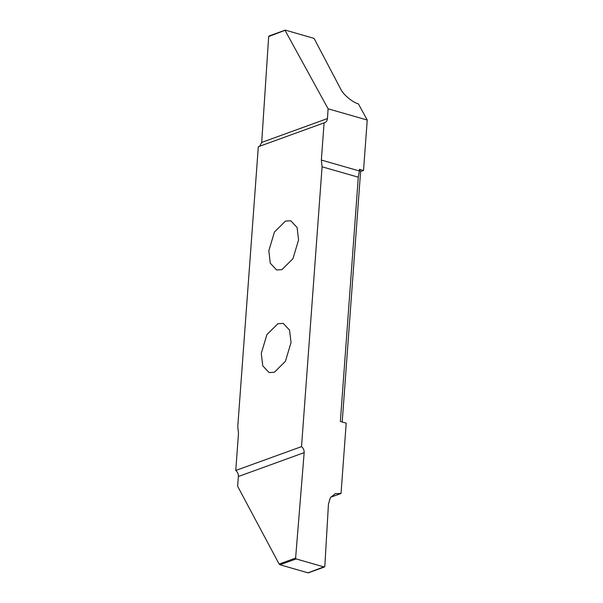 <?xml version="1.0" encoding="UTF-8"?>
<svg xmlns="http://www.w3.org/2000/svg" width="603" height="603" viewBox="0 0 603 603"><rect width="100%" height="100%" fill="white"/><g stroke="black" fill="none" stroke-linecap="round" stroke-linejoin="round"><path stroke-width="0.9" d="M281.91 269.647L276.626 269.948L270.287 263.217L268.825 250.758L274.44 232.004L285.475 221.075L290.752 220.781L297.098 227.512L298.56 239.964L292.945 258.717L281.91 269.647M235.765 470.468L238.494 433.278L237.77 426.532L258.318 146.725L324.082 122.861C326.065 122.417 327.195 120.984 327.467 118.565L328.107 108.804L285.151 30.557L285.43 30.158L313.47 38.215L314.359 38.946L340.793 89.229C343.145 94.543 352.83 102.585 358.401 103.844L367.235 120.042L363.526 170.498L359.441 169.322L359.32 170.958L321.346 160.051L322.077 166.805L301.53 446.612L235.765 470.468C237.605 472.013 238.479 474.026 238.396 476.498L237.605 486.222L279.136 564.054L280.026 564.785L308.065 572.842L308.337 572.443M342.202 421.994L360.594 171.561L363.526 170.498M359.32 170.958L358.295 177.207L340.356 421.459L346.197 423.14L341.034 493.473L335.238 493.638L330.376 497.694L328.454 504.07L324.821 566.466L308.065 572.842M330.678 497.226L341.034 493.473M274.373 372.255L269.096 372.556L262.75 365.825L261.287 353.366L266.903 334.612L277.938 323.69L283.222 323.389L289.561 330.12L291.023 342.572L285.407 361.325L274.373 372.255M324.821 566.466L324.18 566.993L296.141 558.936L295.613 558.077L304.161 452.634C304.244 450.162 303.369 448.15 301.53 446.612M285.43 30.158L268.674 36.534L269.315 36.007L268.674 36.534L261.702 142.429L259.622 146.25M321.346 160.051L324.082 122.861L324.753 122.688M328.107 108.804L367.235 120.042M358.295 177.207L322.077 166.805M359.441 169.322L360.594 171.561M330.73 497.158L340.951 493.45M296.141 558.936L280.026 564.785M279.136 564.054L295.613 558.077M238.396 476.498L304.161 452.634M327.467 118.565L261.702 142.429M324.482 566.986L308.314 572.85M269.013 36.014L285.181 30.15"/></g></svg>

